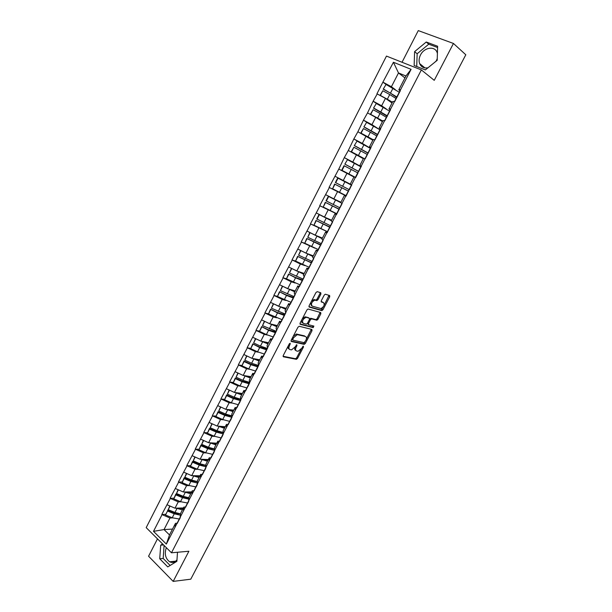 <?xml version="1.0" encoding="UTF-8"?>
<svg xmlns="http://www.w3.org/2000/svg" width="612" height="612" viewBox="0 0 612 612"><rect width="100%" height="100%" fill="white"/><g stroke="black" fill="none" stroke-linecap="round" stroke-linejoin="round"><path stroke-width="0.92" d="M290.195 343.24L289.292 343.898L283.234 355.549L283.402 356.788L296.399 359.328L297.539 358.395L303.491 347.004L303.3 346.132L301.747 348.266L298.136 351.265L296.644 351.013C295.382 350.515 295.229 349.2 296.185 347.065L296.965 345.573L296.766 344.694L295.191 346.851L291.542 349.873L290.012 349.62C288.719 349.115 288.558 347.784 289.522 345.627L290.195 343.24M437.404 53.451L437.182 52.701C435.071 45.64 424.131 47.262 420.475 55.034C418.983 58.056 418.7 60.902 419.618 63.564C421.148 67.045 423.932 68.46 427.972 67.794M176.967 559.896C174.787 562.497 172.339 563.132 169.616 561.785C165.362 558.442 164.268 553.738 166.334 547.671M320.879 294.081L320.764 292.75L317.245 291.649L315.96 292.551L309.098 305.763L309.228 307.079L321.897 310.644L322.968 309.733L329.715 296.828L329.616 295.519L325.278 294.211L324.215 295.122L321.308 300.699L321.422 302.007L323.488 302.626C324.888 304.799 324.031 306.765 320.91 308.54L312.212 306.138C310.735 303.965 311.592 301.961 314.775 300.14L316.878 300.614L317.957 299.696L320.879 294.081L319.977 293.515L320.175 292.567M434.245 80.333L453.454 43.46L465.808 54.774L190.776 579.182L173.181 581.4L188.894 551.244L171.475 552.789L421.37 69.929L434.245 80.333M299.253 326.28L297.96 327.213L291.19 340.234L291.343 341.496L304.24 344.357L305.357 343.424L312.013 330.694L311.89 329.44L299.253 326.28M300.117 323.06L306.926 309.94L308.027 309.014L320.719 312.541L320.833 313.818L317.965 319.311L316.878 320.229L311.5 318.86L310.406 319.785L308.494 323.457L308.624 324.735L313.88 326.081L313.199 327.604L300.255 324.345L300.117 323.06M171.475 552.789L146.191 527.628L386.47 56.09L421.37 69.929M386.088 84.494L382.89 82.161L376.946 93.797L385.453 98.356L392.04 102.992M382.89 82.161L393.432 62.271L411.096 69.332L166.349 544.083L153.505 531.346L162.065 514.615L169.968 518.004L172.53 517.897M165.538 514.256L162.065 514.615M161.843 514.401L170.335 498.436L178.253 501.871L180.838 501.809M173.785 498.16L170.335 498.436M170.113 498.229L178.666 482.149L186.591 485.622L189.2 485.622M182.093 481.958L178.666 482.149M178.436 481.942L187.05 465.755L194.991 469.266L197.622 469.32M190.454 465.648L187.05 465.755M186.821 465.556L195.496 449.254L203.444 452.796L206.106 452.918M198.877 449.231L195.496 449.254M195.259 449.047L203.995 432.638L211.959 436.218L214.659 436.402M207.353 432.699L203.995 432.638M203.758 432.439L212.548 415.9L220.534 419.534L223.273 419.778M215.891 416.053L212.548 415.9M212.31 415.709L221.169 399.055L229.163 402.727L231.956 403.048M224.482 399.292L221.169 399.055M220.924 398.863L229.844 382.095L237.846 385.805L240.715 386.21M233.141 382.423L229.844 382.095M229.599 381.903L238.581 365.02L246.598 368.768L249.543 369.265M241.862 365.44L238.581 365.02M238.328 364.828L247.37 347.823L255.403 351.609L258.455 352.214M250.637 348.343L247.37 347.823M247.126 347.639L256.229 330.503L264.277 334.336L267.459 335.055M259.488 331.123L256.229 330.503M255.977 330.327L265.149 313.069L273.204 316.94L276.563 317.796M268.4 313.788L265.149 313.069M264.897 312.893L274.13 295.504L282.201 299.429L285.796 300.446M277.381 296.338L274.13 295.504M273.87 295.336L283.172 277.825L291.258 281.788L295.191 283.027M286.439 278.774L283.172 277.825M282.912 277.657L292.284 260.016L300.377 264.024L304.83 265.577M295.711 261.148L292.284 260.016M292.023 259.855L301.456 242.084L314.943 248.189M305.518 243.584L301.456 242.084M301.188 241.924L310.697 224.023L327.512 231.749M315.868 226.142L310.697 224.023M310.422 223.87L320 205.831L336.73 213.879M327.604 209.258L320 205.831M319.724 205.678L329.371 187.517L346.178 195.962M346.094 195.718L329.371 187.517M329.088 187.364L338.803 169.065L353.92 176.99M359.076 165.806L344.304 157.621L338.803 169.065M344.304 157.621L348.312 150.483L363.344 158.684M360.736 143.063L353.843 138.962L348.312 150.483M353.843 138.962L357.882 131.764L372.846 140.255M368.279 123.242L363.459 120.166L357.882 131.764M363.459 120.166L367.529 112.914L375.722 117.297L382.408 121.689M376.938 103.826L373.136 101.232L367.529 112.914M373.136 101.232L377.237 93.919M390.479 110.053L388.949 108.997L392.789 101.531L394.564 101.401M385.453 98.356L381.636 105.777L386.31 108.974M388.949 108.997L390.678 108.944M373.435 101.362L381.636 105.777M380.71 128.987L379.165 127.992L382.982 120.579L384.642 120.64M375.722 117.297L371.943 124.664L378.69 128.987M379.876 129.744L366.626 122.354L363.88 126.936L366.626 122.354M379.165 127.992L380.786 128.13M363.75 120.296L371.943 124.664M371.017 147.783L369.449 146.842L373.236 139.49L374.796 139.743M366.068 136.101L362.312 143.415L370.528 148.318M369.449 146.842L370.964 147.171M354.134 139.1L362.312 143.415M361.401 166.449L359.802 165.561L363.566 158.256L365.02 158.707M356.482 154.767L352.749 162.035L361.179 166.709M359.802 165.561L361.218 166.082M344.587 157.766L352.749 162.035M351.54 184.847L350.232 184.143L353.966 176.891L355.32 177.526M346.966 173.303L343.263 180.517L350.248 184.113M335.108 176.294L343.263 180.517M346.063 196.192L344.434 195.396L345.688 196.215M341.94 203.482L340.723 202.595L344.434 195.396M337.518 191.709L333.838 198.869L340.915 202.235M325.699 194.692L333.838 198.869M336.615 214.506L334.971 213.764L336.126 214.766M332.4 221.98L331.291 220.909L334.971 213.764M328.131 209.977L324.482 217.092L331.643 220.228M316.35 212.961L324.482 217.092M327.236 232.698L325.576 232.002L326.624 233.18M322.937 240.348L321.92 239.101L325.576 232.002M318.814 228.123L315.188 235.184L322.432 238.099M307.071 231.099L315.188 235.184M317.926 250.752L316.243 250.117L317.2 251.463M313.535 258.578L312.617 257.162L316.243 250.117M309.565 246.139L305.969 253.146L313.29 255.847M297.86 249.107L305.969 253.146M308.685 268.683L306.979 268.094L307.844 269.617M304.202 276.685L303.376 275.094L306.979 268.094M300.377 264.024L296.805 270.986L304.21 273.472M288.719 266.993L296.805 270.986M299.505 286.485L297.784 285.949L298.549 287.648M294.93 294.663L294.204 292.896L297.784 285.949M291.258 281.788L287.709 288.703L295.198 290.968M279.63 284.748L287.709 288.703M290.386 304.164L288.65 303.674L289.323 305.541M285.735 312.51L285.093 310.575L288.65 303.674M282.201 299.429L278.674 306.291L286.24 308.349M270.611 302.389L278.674 306.291M281.336 321.721L279.577 321.285L280.158 323.312M276.593 330.228L276.05 328.131L279.577 321.285M273.204 316.94L269.708 323.756L277.351 325.615M261.653 319.9L269.708 323.756M272.348 339.155L270.573 338.765L271.062 340.961M267.528 347.83L267.069 345.566L270.573 338.765M264.277 334.336L260.804 341.106L268.515 342.751M252.764 337.288L260.804 341.106M263.42 356.467L261.63 356.123L262.028 358.479M258.516 365.303L258.149 362.878L261.63 356.123M255.403 351.609L251.953 358.334L259.74 359.78M243.928 354.555L251.953 358.334M254.554 373.664L252.748 373.366L253.062 375.883M249.574 382.653L249.291 380.075L252.748 373.366M246.598 368.768L243.171 375.439L251.035 376.686M235.153 371.706L243.171 375.439M245.756 390.739L243.92 390.487L244.157 393.156M240.684 399.881L240.493 397.15L243.92 390.487M237.846 385.805L234.442 392.437L242.383 393.485M226.44 388.742L234.442 392.437M237.012 407.691L235.161 407.493L235.306 410.315M231.864 416.994L231.757 414.11L235.161 407.493M229.163 402.727L225.782 409.313L233.784 410.162M217.788 405.657L225.782 409.313M228.33 424.537L226.463 424.376L226.524 427.36M223.105 433.984L223.074 430.947L226.463 424.376M220.534 419.534L217.176 426.067L225.247 426.732M209.197 422.456L217.176 426.067M219.7 441.26L217.826 441.145L217.803 444.281M214.407 450.86L214.46 447.67L217.826 441.145M211.959 436.218L208.623 442.721L216.77 443.195M200.66 439.148L208.623 442.721M211.132 457.875L209.243 457.807L209.136 461.081M205.762 467.622L205.9 464.286L209.243 457.807M203.444 452.796L200.132 459.252L208.348 459.543M192.183 455.718L200.132 459.252M202.626 474.377L200.721 474.346L200.529 477.773M197.186 484.268L197.401 480.787L200.721 474.346M194.991 469.266L191.701 475.677L199.979 475.784M183.761 472.181L191.701 475.677M194.455 489.829L194.195 490.732L192.252 490.778L191.984 494.351M188.664 500.8L188.955 497.173L192.252 490.778M186.591 485.622L183.325 491.987L191.671 491.91M175.399 488.537L183.325 491.987M186.079 506.078L185.796 507.027L183.845 507.103L183.501 510.813M180.196 517.224L180.571 513.453L183.845 507.103M178.253 501.871L175.001 508.189L183.416 507.937M167.091 504.778L175.001 508.189M177.755 522.22L177.449 523.214L175.491 523.314L175.07 527.169M169.968 518.004L164.024 529.579L169.501 534.934L175.491 523.314M172.515 529.089L164.024 529.579L153.505 531.346M169.501 534.934L166.349 544.083M157.475 538.866L148.571 556.231L173.181 581.4M453.454 43.46L418.279 30.6L402.03 62.263M434.704 62.332L436.41 60.779M400.309 90.974L398.802 89.865L405.955 75.987L398.496 72.95L391.405 86.759L395.237 89.559M404.96 77.915L398.496 72.95L393.432 62.271M398.802 89.865L400.638 89.612M405.955 75.987L411.096 69.332M383.188 82.291L391.405 86.759M179.354 513.736L176.837 513.835M187.655 503.018L180.502 501.672L173.762 498.864L175.835 494.091L182.56 496.906L188.894 497.908L186.048 497.954M162.608 543.969L160.696 545.17L159.732 558.771L167.764 566.911L176.876 561.319L177.495 552.254M425.355 69.913L437.197 60.305L437.618 46.252L426.243 42.014L414.607 51.638L414.14 65.484L425.355 69.913M436.264 61.062L437.251 58.545M288.313 345.772C287.755 347.562 288.03 348.641 289.147 349.008L289.17 349.031M294.984 347.226C294.426 348.993 294.693 350.049 295.78 350.408L295.833 350.447M283.042 356.268L295.542 358.724L296.675 357.791L301.173 349.177M306.23 339.507L311.34 329.302M290.991 341.014L303.238 343.753L304.707 342.422M292.834 339.255L292.934 340.142L304.126 342.666L305.824 340.456C306.788 338.329 306.643 337.005 305.403 336.478L297.279 334.642L293.661 337.663L292.834 339.255L292 338.681M291.832 339.002L292.758 340.02M293.225 336.325L296.399 334.045L304.531 335.881M309.603 319.059L310.789 318.286L315.999 319.648L317.077 318.73L320.145 312.372M307.438 323.335L308.402 324.582M299.918 323.893L312.212 327.015L313.229 325.913M306.36 317.46L305.885 317.421C302.657 319.235 301.793 321.216 303.284 323.365L306.405 324.138L307.515 323.205L309.427 319.525L309.305 318.24L304.998 316.832L302.252 318.951M301.854 319.709C301.249 321.361 301.433 322.379 302.405 322.776M308.632 317.796L309.305 318.24M305.472 316.871L308.417 317.659M311.386 301.364L313.88 299.566L315.983 300.041L317.062 299.123L319.977 293.515M310.674 302.741L311.317 305.556M323.082 302.366L323.488 302.626M321.109 301.617L322.593 302.06M324.146 305.212L329.011 295.336M308.907 306.658L321.009 310.07L323.243 306.933M164.093 545.445L163.175 558.45L170.128 565.457M163.595 544.948L160.696 545.17M163.175 558.45L159.732 558.771M437.58 47.491L428.744 44.194L417.147 53.757L416.726 66.501M417.147 53.757L414.607 51.638M428.744 44.194L426.243 42.014M179.408 519.022L172.224 517.775L174.259 513.812L180.395 515.189M174.259 513.812L167.527 511.028L165.492 515.006L172.224 517.775M165.492 515.006L167.527 511.028M180.525 513.95L174.29 513.001L167.573 510.224M180.211 517.79L179.507 519.228M183.003 508.74L178.069 508.098M182.407 509.888L176.164 508.159M180.31 517.331L180.196 517.882M169.769 505.933L168.216 509.689L174.948 512.466L180.532 513.851M168.216 509.689L170.075 506.063M180.502 501.672L182.552 497.686L188.794 499.132M182.552 497.686L175.812 494.871L173.762 498.864M175.835 494.091L175.812 494.871M188.565 501.626L187.861 503.018M191.265 492.691L186.323 491.964M190.707 493.785L184.441 491.979M188.718 500.968L188.557 501.664M178.084 489.699L176.501 493.517L183.24 496.332L188.909 497.786M176.501 493.517L178.39 489.837M197.339 481.759L190.89 480.703L184.151 477.85L184.143 478.599L190.89 481.453L197.263 482.975M195.962 486.907L188.825 485.469L182.078 482.623L184.143 478.599M182.078 482.623L184.151 477.85M196.965 485.362L196.276 486.701M199.588 476.534L194.624 475.715M199.053 477.574L192.765 475.685M197.24 484.436L196.98 485.331M186.453 473.367L184.839 477.238L191.587 480.091L197.347 481.613M184.839 477.238L186.759 473.497M205.854 465.51L199.275 464.386L192.528 461.502L192.535 462.221L199.29 465.105L205.8 466.719M204.324 470.697L197.217 469.152L190.454 466.275L192.535 462.221M190.454 466.275L192.528 461.502M205.403 468.999L204.745 470.268M202.893 473.466L202.648 474.331M207.973 460.27L202.985 459.352M207.46 461.257L201.141 459.291M205.693 468.042L205.456 468.891M194.876 456.919L193.239 460.851L199.994 463.743L205.862 465.342M193.239 460.851L195.182 457.049M214.437 449.162L207.713 447.961L200.958 445.039L200.981 445.727L207.743 448.657L214.414 450.348M212.739 454.372L205.655 452.727L198.892 449.805L200.981 445.727M198.892 449.805L200.958 445.039M213.894 452.52L213.274 453.722M211.385 456.996L211.163 457.822M216.403 443.899L211.385 442.881M215.929 444.832L209.572 442.774M214.2 451.534L213.986 452.344M203.36 440.357L201.685 444.35L208.455 447.28L214.437 448.956M201.685 444.35L203.666 440.495M223.097 432.707L216.204 431.429L209.449 428.469L209.488 429.127L216.258 432.087L223.105 433.87M221.215 437.94L214.154 436.188L207.384 433.235L209.488 429.127M207.384 433.235L209.449 428.469M222.447 435.943L221.865 437.067M219.938 440.411L219.739 441.191M224.895 427.413L219.846 426.289M224.443 428.293L218.048 426.143M222.776 434.91L222.584 435.675M211.897 423.68L210.199 427.734L216.969 430.703L223.089 432.47M210.199 427.734L212.203 423.818M231.833 416.152L224.765 414.783L217.994 411.784L218.048 412.412L224.833 415.41L231.856 417.292M229.745 421.393L222.714 419.541L215.929 416.543L218.048 412.412M215.929 416.543L217.994 411.784M231.053 419.243L230.51 420.299M228.544 423.711L228.368 424.453M233.447 410.82L228.352 409.581M233.027 411.639L226.578 409.397M231.397 418.172L231.229 418.899M220.496 406.896L218.767 411.012L225.545 414.018L231.826 415.885M218.767 411.012L220.802 407.034M240.661 399.506L233.371 398.022L226.593 394.985L226.669 395.582L233.463 398.619L240.455 400.608M238.328 404.731L231.328 402.772L224.535 399.743L226.669 395.582M224.535 399.743L226.593 394.985M239.728 402.428L239.215 403.415M237.211 406.896L237.058 407.592M242.054 394.113L236.905 392.759M241.663 394.878L235.153 392.529M240.088 401.327L239.942 402.007M229.156 389.989L227.389 394.174L234.182 397.219L240.638 399.185M227.389 394.174L229.462 390.135M249.665 382.752L248.082 382.852L242.046 381.146L235.26 378.071L235.352 378.629L242.153 381.712L249.122 383.808M246.973 387.962L240.003 385.897L233.203 382.829L235.352 378.629M233.203 382.829L235.26 378.071M248.449 385.499L247.982 386.417M245.94 389.974L245.81 390.624M250.721 377.29L245.511 375.814M250.362 377.994L243.783 375.538M248.832 384.359L248.717 384.994M237.869 372.976L236.079 377.214L242.88 380.304L249.543 382.385M236.079 377.214L238.175 373.113M258.341 365.922L256.78 365.961L250.775 364.155L243.981 361.042L244.089 361.57L250.897 364.691L257.836 366.894M255.678 371.079L248.732 368.906L241.931 365.792L244.089 361.57M241.931 365.792L243.981 361.042M257.239 368.455L256.81 369.296M254.73 372.93L254.623 373.534M259.442 360.361L254.156 358.739M259.113 361.003L252.45 358.425M257.644 367.276L257.545 367.866M246.644 355.84L244.823 360.139L251.631 363.268L258.57 365.479M244.823 360.139L246.95 355.977M267.077 348.978L259.565 347.05L252.764 343.89L259.71 347.555L266.618 349.865M264.445 354.073L257.53 351.793L250.713 348.641L252.894 344.388M250.713 348.641L252.764 343.89M266.09 351.296L265.692 352.061M263.573 355.763L263.497 356.329M268.232 343.309L262.839 341.542M267.926 343.89L261.156 341.182M266.511 350.072L266.434 350.622M255.487 338.581L253.628 342.95L260.444 346.117L267.352 348.435M253.628 342.95L255.793 338.727M275.867 331.918L268.416 329.822L261.607 326.624L268.576 330.296L275.461 332.714M273.273 336.96L266.381 334.565L259.557 331.367L261.752 327.091M259.557 331.367L261.607 326.624M275.002 334.014L274.643 334.703M272.485 338.482L272.432 338.994M277.075 326.135L271.552 324.207M276.808 326.663L269.892 323.802M275.438 332.752L275.392 333.249M264.384 321.208L262.494 325.645L276.196 331.283M262.494 325.645L264.69 321.354M284.725 314.744L277.328 312.48L270.512 309.236L277.511 312.916L284.373 315.448M282.155 319.724L268.469 313.979L270.672 309.672M268.469 313.979L270.512 309.236M283.968 316.611L283.654 317.223M281.459 321.078L281.428 321.552M285.98 308.846L280.296 306.734M273.618 303.843L285.743 309.312M284.435 315.31L284.412 315.761M273.342 303.705L271.422 308.211L285.108 314.002M271.422 308.211L273.633 303.889M293.638 297.447L286.301 295.015L279.477 291.733L286.5 295.412L293.477 298.098M291.105 302.366L277.435 296.468L279.661 292.131M277.435 296.468L279.477 291.733M315.18 300.11L314.055 299.681M293.003 299.092L292.735 299.62M290.493 303.552L290.486 303.98M294.953 291.442L289.032 289.101M282.583 286.194L294.747 291.84M293.492 297.746L293.492 298.151M282.369 286.087L280.411 290.662L294.074 296.606M280.411 290.662L282.645 286.309M302.619 280.036L295.344 277.427L288.504 274.1L295.558 277.794L302.535 280.602M300.117 284.886L286.47 278.835L288.711 274.459M286.47 278.835L288.504 274.1M302.106 281.443L301.869 281.895M303.98 273.908L297.738 271.3M291.603 268.416L303.812 274.252M291.457 268.347L289.468 272.983L303.101 279.095M289.468 272.983L291.71 268.607M311.791 262.242L310.269 262.158L297.6 256.352L311.623 262.984M309.19 267.291L295.565 261.072L297.822 256.673M295.565 261.072L297.6 256.352M313.076 256.26L306.321 253.276M300.645 250.492L312.939 256.535M300.607 250.476L298.587 255.181L312.197 261.454M298.587 255.181L300.844 250.775M320.948 244.899L306.757 238.466L320.772 245.236M318.324 249.574L304.73 243.194L307.002 238.757M304.73 243.194L306.757 238.466M322.233 238.489L309.794 232.537L322.126 238.695M309.794 232.537L307.767 237.257L321.354 243.691M307.767 237.257L310.039 232.82M330.113 227.128L315.976 220.465L329.983 227.373M327.527 231.726L313.956 225.178L316.243 220.718M313.956 225.178L315.976 220.465M331.459 220.588L319.036 214.491L331.383 220.725M319.036 214.491L316.748 218.958L330.579 225.805M317.016 219.211L319.303 214.736M339.339 209.227L325.263 202.327L339.262 209.373M336.791 213.756L323.243 207.04L325.546 202.549M323.243 207.04L325.263 202.327M340.746 202.557L328.346 196.314L340.93 202.748M328.346 196.314L326.043 200.812L339.867 207.789M326.326 201.027L328.636 196.521M348.633 191.212L334.619 184.067L348.603 191.25M351.709 185.229L337.725 178.008L351.693 185.275M346.124 195.656L332.599 188.779L334.925 184.25M332.599 188.779L334.619 184.067M348.389 191.258L346.208 195.909M351.525 185.176L349.345 189.827M337.725 178.008L335.399 182.544L349.215 189.651M335.705 182.72L338.031 178.176M358.77 171.544L344.824 164.138L347.494 159.701L344.824 164.138M355.671 177.549L341.71 170.228L344.036 165.676L357.844 172.913M355.687 177.518L342.024 170.381L344.365 165.814M355.71 177.472L358.089 172.867M360.973 166.854L347.494 159.701M345.153 164.276L358.8 171.475M368.202 153.252L354.317 145.602L357.026 141.097L354.317 145.602M363.566 158.263L358.418 155.479L360.774 150.896L367.33 154.522M360.774 150.896L353.874 147.255L351.517 151.845L358.418 155.479M363.52 158.347L351.181 151.738L353.874 147.255M370.474 148.425L357.026 141.097M354.669 145.702L368.286 153.084M377.696 134.831L363.88 126.936M373.121 139.72L367.988 136.866L370.359 132.246L376.877 136.002M370.359 132.246L363.452 128.558L361.08 133.186L367.988 136.866M373.037 139.88L360.72 133.11L363.452 128.558M364.247 126.99L377.834 134.564M387.258 116.288L373.511 108.133L376.296 103.482L373.511 108.133M382.737 121.054L377.627 118.108L380.014 113.465L386.493 117.351M380.014 113.465L373.098 109.724L370.711 114.383L377.627 118.108M382.622 121.283L370.329 114.352L373.098 109.724M370.329 114.352L370.711 114.383M389.683 111.162L376.296 103.482M373.901 108.148L387.457 115.905M396.836 97.545L390.127 92.97L383.211 89.191L386.034 84.464L383.211 89.191M392.43 102.242L387.327 99.228L389.737 94.546L396.178 98.563M389.737 94.546L382.814 90.76L380.404 95.449L387.327 99.228M380.021 95.426L382.814 90.76M392.269 102.548L385.889 98.662M399.391 92.328L386.034 84.464M397.54 96.344L397.754 95.931M383.625 89.168L397.142 97.117M288.688 345.046L289.522 345.627M296.193 345.038L296.965 345.573M295.374 346.499L296.185 347.065M302.733 346.476L303.491 347.004M296.675 357.791L297.539 358.395M295.42 358.716L296.277 359.32M289.514 343.569L290.302 344.12M311.141 330.105L312.013 330.694M304.493 342.827L305.357 343.424M303.238 343.753L304.103 344.349M296.912 334.075L297.784 334.68M292.827 337.09L293.661 337.663M319.946 313.245L320.833 313.818M317.077 318.73L317.965 319.311M315.83 319.632L316.71 320.214M310.789 318.286L311.676 318.875M309.557 319.219L310.406 319.785M307.668 322.907L308.494 323.457M312.212 327.015L313.084 327.596M317.062 299.123L317.957 299.696M315.784 300.025L316.687 300.599M314.407 299.612L315.302 300.186M328.82 296.262L329.715 296.828M322.08 309.159L322.968 309.733M320.833 310.055L321.721 310.628M177.518 522.839L179.568 518.861M174.948 512.466L176.99 508.496M185.857 506.675L187.922 502.666M183.24 496.332L185.298 492.339M188.825 485.469L190.89 481.453M194.249 490.396L196.33 486.364M197.033 484.995L197.332 484.406M191.587 480.091L193.66 476.067M197.217 469.152L199.29 465.105M202.694 474.009L204.791 469.947M205.502 468.57L205.915 467.759M199.994 463.743L202.075 459.688M205.655 452.727L207.743 448.657M211.201 457.508L213.313 453.416M214.024 452.038L214.56 450.998M208.455 447.28L210.551 443.195M214.154 436.188L216.258 432.087M219.769 440.892L221.888 436.777M222.607 435.384L223.265 434.115M216.969 430.703L219.081 426.595M222.714 419.541L224.833 415.41M228.391 424.17L230.525 420.023M231.252 418.623L232.025 417.124M225.545 414.018L227.672 409.879M231.328 402.772L233.463 398.619M237.073 407.332L239.223 403.155M239.95 401.747L240.845 400.011M234.182 397.219L236.324 393.049M240.003 385.897L242.153 381.712M245.817 390.372L247.982 386.172M248.717 384.749L249.734 382.775M242.88 380.304L245.03 376.105M248.732 368.906L250.897 364.691M254.623 373.297L256.803 369.067M257.537 367.636L258.677 365.418M251.631 363.268L253.796 359.045M257.53 351.793L259.71 347.555M263.481 356.108L265.677 351.846M266.419 350.408L267.689 347.945M260.444 346.117L262.632 341.871M266.381 334.565L268.576 330.296M272.409 338.796L274.62 334.504M275.369 333.05L276.762 330.342M269.318 328.851L271.521 324.567M275.301 317.215L277.511 312.916M281.398 321.361L283.624 317.039M284.373 315.578L285.903 312.625M278.253 311.462L280.472 307.147M284.274 299.742L286.5 295.412M290.448 303.804L292.689 299.459M293.446 297.983L295.106 294.77M287.257 293.951L289.484 289.614M293.316 282.155L295.558 277.794M299.559 286.133L301.823 281.75M302.58 280.265L304.378 276.792M296.315 276.318L298.564 271.95M302.42 264.438L304.677 260.046M308.739 268.324L311.018 263.917M311.783 262.426L313.711 258.685M305.442 258.562L307.706 254.164M311.592 246.598L313.864 242.176M317.98 250.4L320.275 245.955M321.048 244.448L323.113 240.447M314.629 240.684L316.909 236.247M320.826 228.628L323.113 224.176M327.29 232.346L329.6 227.863M330.381 226.356L332.584 222.08M323.886 222.676L326.181 218.209M330.12 210.536L332.431 206.053M336.669 214.154L338.994 209.648M339.775 208.126L342.108 203.605M333.211 204.538L335.521 200.04M339.492 192.313L341.81 187.8M346.109 195.84L348.45 191.304M349.245 189.766L351.586 185.214M342.598 186.27L344.923 181.741M348.917 173.961L351.257 169.417M355.618 177.396L357.982 172.821M358.777 171.276L361.141 166.694M352.045 167.879L354.394 163.32M365.211 158.799L367.575 154.209M368.378 152.656L370.757 148.035M361.57 149.351L363.933 144.753M374.988 139.834L377.244 135.466M378.048 133.898L380.45 129.247M371.163 130.685L373.542 126.064M384.833 120.732L386.975 116.578M387.794 115.002L390.204 110.313M380.817 111.889L383.219 107.23M394.755 101.485L396.783 97.56M397.601 95.969L400.034 91.249M390.548 92.963L392.965 88.266M419.618 63.564L424.935 67.909M169.616 561.785L175.736 561.173M295.542 358.724L296.399 359.328M303.376 343.76L304.24 344.357M296.399 334.045L297.279 334.642M315.999 319.648L316.878 320.229M310.621 318.278L311.5 318.86M312.327 327.022L313.199 327.604M304.998 316.832L305.885 317.421M315.983 300.041L316.878 300.614M313.88 299.566L314.775 300.14M321.009 310.07L321.897 310.644M177.625 522.472L179.676 518.502M185.956 506.323L188.022 502.314M194.341 490.059L196.414 486.027M202.779 473.688L204.875 469.626M205.578 468.257L205.862 467.706M211.278 457.202L213.389 453.117M214.101 451.733L214.506 450.945M219.838 440.602L221.957 436.494M222.676 435.101L223.204 434.069M228.452 423.894L230.586 419.756M231.305 418.356L231.963 417.078M237.127 407.072L239.277 402.903M240.003 401.487L240.791 399.965M245.856 390.127L248.021 385.927M248.755 384.512L249.673 382.73M254.653 373.075L256.833 368.845M257.568 367.414L258.624 365.379M263.504 355.893L265.7 351.64M266.442 350.202L267.628 347.899M272.424 338.604L274.635 334.313M275.385 332.867L276.7 330.304M281.405 321.185L283.631 316.871M284.381 315.41L285.842 312.579M290.448 303.651L292.681 299.306M293.446 297.83L295.045 294.732M299.551 285.988L301.808 281.612M302.565 280.135L304.309 276.754M308.716 268.201L310.988 263.795M311.76 262.303L313.642 258.647M317.949 250.293L320.244 245.856M321.017 244.356L323.044 240.409M327.252 232.254L329.554 227.786M330.335 226.272L332.515 222.041M336.615 214.093L338.941 209.587M339.721 208.065L342.054 203.551M358.701 171.253L361.065 166.678M365.142 158.76L367.491 154.209M368.294 152.648L370.673 148.035M374.919 139.796L377.145 135.482M377.956 133.913L380.35 129.262M384.764 120.702L386.868 116.617M387.687 115.033L390.096 110.359M394.686 101.454L396.668 97.614M397.486 96.023L399.919 91.31"/></g></svg>
